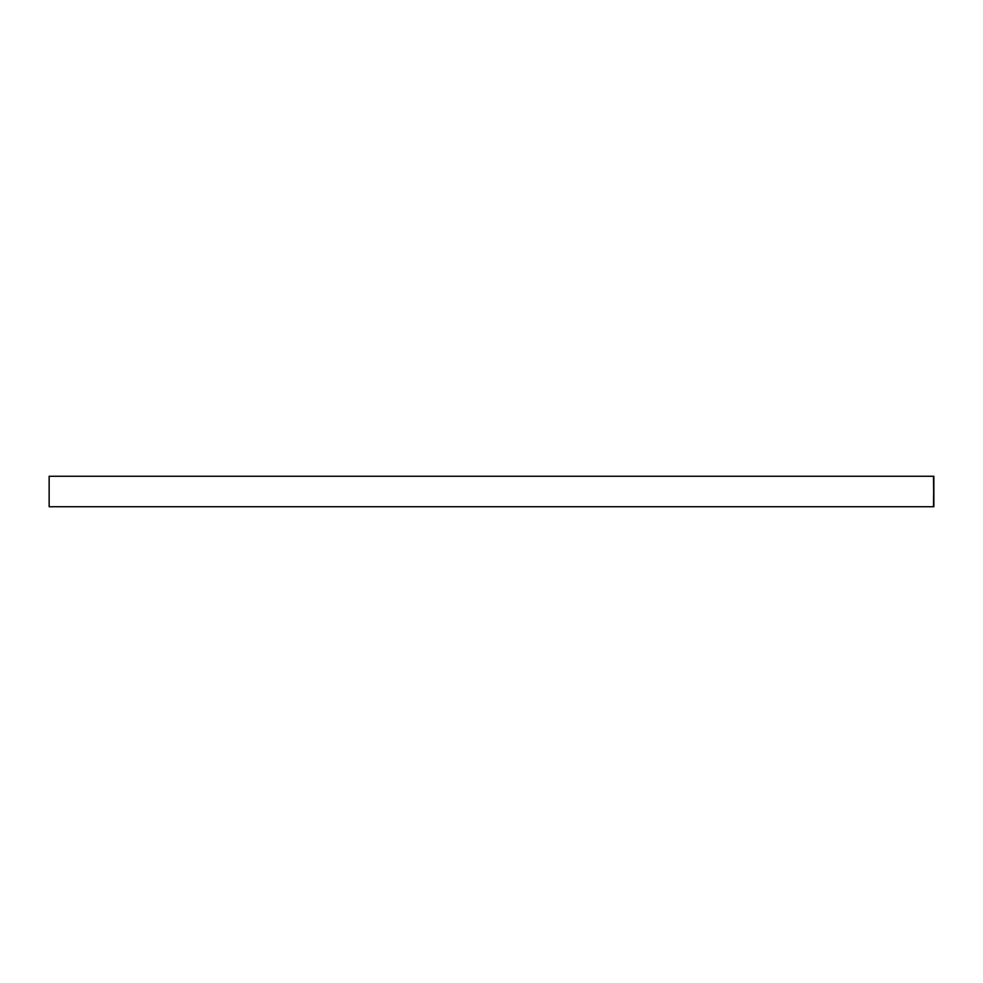 <?xml version="1.0" encoding="UTF-8"?>
<svg xmlns="http://www.w3.org/2000/svg" width="983" height="983" viewBox="0 0 983 983"><rect width="100%" height="100%" fill="white"/><g stroke="black" fill="none" stroke-linecap="round" stroke-linejoin="round"><path stroke-width="1.47" d="M49.15 476.276L933.85 476.276L933.85 506.724L933.494 476.276L49.15 476.276L49.15 506.724L933.494 506.724L49.15 506.724L49.15 476.276M933.85 476.276L933.494 506.724L933.85 476.276"/></g></svg>
